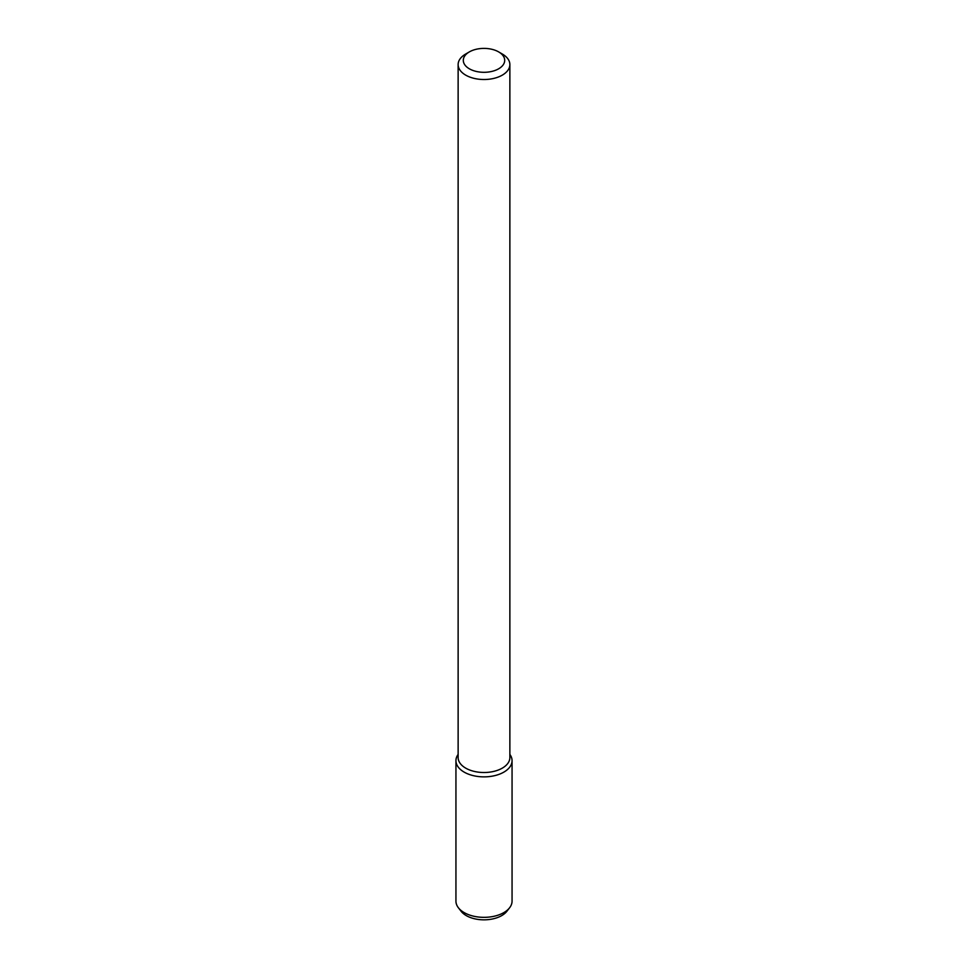<?xml version="1.0" encoding="UTF-8"?>
<svg xmlns="http://www.w3.org/2000/svg" width="968" height="968" viewBox="0 0 968 968"><rect width="100%" height="100%" fill="white"/><g stroke="black" fill="none" stroke-linecap="round" stroke-linejoin="round"><path stroke-width="1.45" d="M498.641 68.801A20.703 11.955 180 0 1 469.359 68.801A20.703 11.955 180 0 1 469.359 51.897A20.703 11.955 180 0 1 498.641 51.897A20.703 11.955 180 0 1 498.641 68.801M498.641 51.897L502.295 54.014A25.87 14.943 180 0 1 509.87 64.578A25.87 14.943 180 0 1 502.295 75.141A25.87 14.943 180 0 1 474.102 78.372A25.87 14.943 180 0 1 458.13 64.578A25.87 14.943 180 0 1 465.705 54.014L469.359 51.897M509.87 64.578L509.87 757.569A25.87 14.943 180 0 1 502.295 768.132A25.87 14.943 180 0 1 474.102 771.375A25.87 14.943 180 0 1 458.13 757.569L458.13 64.578M512.06 760.666A28.06 16.202 180 0 0 509.87 754.399A28.06 16.202 180 0 1 503.844 772.125A28.06 16.202 180 0 1 468.355 774.11A28.06 16.202 180 0 1 458.13 754.399A28.06 16.202 180 0 0 455.94 760.666L455.94 901.135A28.06 16.202 180 0 0 458.384 907.754A28.06 16.202 180 0 0 503.844 912.594A28.06 16.202 180 0 0 509.616 907.754A28.06 16.202 180 0 0 512.06 901.135L512.06 760.666A28.06 16.202 180 0 1 503.844 772.125A28.06 16.202 180 0 1 473.267 775.634A28.06 16.202 180 0 1 455.94 760.666M509.616 907.754L506.893 911.275A25.071 14.472 180 0 1 501.726 915.595A25.071 14.472 180 0 1 461.107 911.275L458.384 907.754"/></g></svg>
